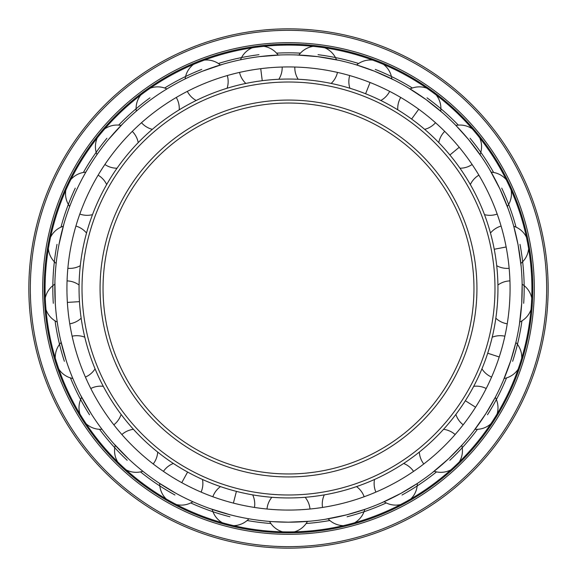 <?xml version="1.0" encoding="UTF-8"?>
<svg xmlns="http://www.w3.org/2000/svg" width="577" height="577" viewBox="0 0 577 577"><rect width="100%" height="100%" fill="white"/><g stroke="black" fill="none" stroke-linecap="round" stroke-linejoin="round"><path stroke-width="0.87" d="M286.877 510.061L290.123 510.061M305.132 497.287A21.587 21.587 0 0 1 309.993 509.022L310.051 509.015M288.5 510.068A221.568 221.568 0 0 0 510.068 288.5A221.568 221.568 0 0 0 288.5 66.932A221.568 221.568 0 0 0 66.932 288.5A221.568 221.568 0 0 0 288.5 510.068M322.464 507.45L322.529 507.443A21.587 21.587 0 0 1 324.317 494.864M356.528 486.599A21.587 21.587 0 0 1 364.159 496.754L364.217 496.732M403.655 463.454A21.587 21.587 0 0 1 413.572 471.395L413.622 471.359M463.143 424.852L463.18 424.809A21.587 21.587 0 0 1 455.88 414.416M473.695 386.338A21.587 21.587 0 0 1 486.209 388.516L486.238 388.465M491.568 377.142L491.59 377.084A21.587 21.587 0 0 1 481.932 368.833M507.226 323.856L507.241 323.798A21.587 21.587 0 0 1 495.831 318.208M470.342 184.553A21.587 21.587 0 0 1 478.881 175.163L478.852 175.105M397.769 109.81A21.587 21.587 0 0 1 400.734 97.463L400.683 97.434M349.9 88.252A21.587 21.587 0 0 1 349.698 75.551L349.64 75.537M305.269 67.567C291.435 66.795 291.435 66.795 305.269 67.567M277.45 509.794C263.631 508.82 263.631 508.82 277.45 509.794M271.731 67.567C285.565 66.795 285.565 66.795 271.731 67.567M282.24 67.019L282.182 67.019A21.587 21.587 0 0 1 278.828 79.273M217.313 78.681C230.519 74.491 230.519 74.491 217.313 78.681M167.366 102.973C179.122 95.638 179.122 95.638 167.366 102.973M125.036 138.927C134.592 128.895 134.592 128.895 125.036 138.927M92.976 184.279C99.734 172.184 99.734 172.184 92.976 184.279M73.2 236.181C76.741 222.787 76.741 222.787 73.2 236.181M66.954 291.363C67.055 277.508 67.055 277.508 66.954 291.363M68.338 313.426C70.178 327.159 70.178 327.159 68.338 313.426M74.621 346.373C71.274 332.929 71.274 332.929 74.621 346.373M81.451 367.398C86.651 380.236 86.651 380.236 81.451 367.398M95.732 397.741C89.146 385.551 89.146 385.551 95.732 397.741M107.582 416.406C115.804 427.557 115.804 427.557 107.582 416.406M128.959 442.249C119.547 432.079 119.547 432.079 128.959 442.249M145.072 457.381C155.812 466.137 155.812 466.137 145.072 457.381M172.206 477.092C160.565 469.584 160.565 469.584 172.206 477.092M191.578 487.745C204.157 493.551 204.157 493.551 191.578 487.745M222.765 500.093C209.617 495.715 209.617 495.715 222.765 500.093M244.172 505.589C257.796 508.085 257.796 508.085 244.172 505.589M268.002 521.283L266.949 521.19M273.015 521.673L288.5 522.185L309.784 521.211M288.5 522.185A233.685 233.685 0 0 0 522.185 288.5A233.685 233.685 0 0 0 288.5 54.815A233.685 233.685 0 0 0 54.815 288.5A233.685 233.685 0 0 0 288.5 522.185M325.493 519.235L346.618 514.843L364.772 509.39A21.587 21.587 0 0 1 354.675 522.74M381.714 502.791L401.08 493.277L417.308 483.483A21.587 21.587 0 0 1 410.853 498.925M432.079 472.873L448.466 458.852L461.751 445.321A21.587 21.587 0 0 1 459.335 461.888M473.421 431.38L485.805 413.716L495.304 397.308A21.587 21.587 0 0 1 497.085 413.954M503.144 380.899L510.746 360.712L515.867 342.464A21.587 21.587 0 0 1 521.738 358.137M519.379 324.62L521.723 303.17L522.149 284.223A21.587 21.587 0 0 1 531.727 297.948M521.103 266.069L518.045 244.713L513.739 226.249A21.587 21.587 0 0 1 526.433 237.161M508.222 208.924L499.942 189.004L489.866 169.926M481.528 156.785L468.56 139.54L455.895 125.44A21.587 21.587 0 0 1 472.274 128.887M442.703 112.919L425.855 99.446L407.838 87.581M394.199 80.088L374.523 71.223L356.629 64.97A21.587 21.587 0 0 1 372.648 60.095M339.045 60.347L317.79 56.654L296.282 54.945M280.718 54.945L259.21 56.654M222.881 64.22L202.477 71.223M182.801 80.088L185.145 78.912A21.587 21.587 0 0 1 193.49 64.4M151.701 99.042L151.145 99.446M134.297 112.919L136.273 111.202A21.587 21.587 0 0 1 140.745 95.068M122.944 123.572L108.44 139.54M95.472 156.785L96.965 154.629A21.587 21.587 0 0 1 97.282 137.889M77.347 188.376L77.058 189.004M68.778 208.924L69.687 206.465A21.587 21.587 0 0 1 65.836 190.179M63.968 223.732L58.955 244.713M55.897 266.069L56.164 263.458A21.587 21.587 0 0 1 48.374 248.644M54.916 281.605L55.277 303.17M60.542 339.911L66.254 360.712M73.856 380.899L72.839 378.49A21.587 21.587 0 0 1 58.876 369.251M80.484 394.985L91.195 413.716M103.579 431.38L101.992 429.295A21.587 21.587 0 0 1 86.175 423.821M113.503 443.374L128.534 458.852M144.921 472.873L142.865 471.258A21.587 21.587 0 0 1 126.183 469.887M158.394 482.617L175.92 493.277M195.286 502.791L194.319 502.365M209.761 508.517L230.382 514.843M270.858 523.505A235.661 235.661 0 0 1 247.144 520.504M229.891 516.761A235.661 235.661 0 0 1 190.742 502.935M174.968 495.016A235.661 235.661 0 0 1 140.492 471.885M127.178 460.295A235.661 235.661 0 0 1 99.532 429.317M89.522 414.776A235.661 235.661 0 0 1 70.452 377.899M64.372 361.325A235.661 235.661 0 0 1 55.067 320.862M53.3 303.3A235.661 235.661 0 0 1 57.008 244.338M60.967 227.136A235.661 235.661 0 0 1 75.262 188.16M83.376 172.48A235.661 235.661 0 0 1 106.918 138.285M118.674 125.115A235.661 235.661 0 0 1 149.984 97.845M164.64 88.014A235.661 235.661 0 0 1 201.748 69.384M218.394 63.506A235.661 235.661 0 0 1 258.965 54.692M276.549 53.142A235.661 235.661 0 0 1 300.451 53.142M306.142 523.505A235.661 235.661 0 0 0 329.856 520.504M347.109 516.761A235.661 235.661 0 0 0 386.258 502.935M402.032 495.016A235.661 235.661 0 0 0 436.508 471.885M449.822 460.295A235.661 235.661 0 0 0 477.467 429.317M487.478 414.776A235.661 235.661 0 0 0 506.548 377.899M512.628 361.325A235.661 235.661 0 0 0 521.933 320.862M523.7 303.3A235.661 235.661 0 0 0 519.992 244.338M516.033 227.136A235.661 235.661 0 0 0 501.738 188.16M493.623 172.48A235.661 235.661 0 0 0 470.082 138.285M458.326 125.115A235.661 235.661 0 0 0 427.016 97.845M412.36 88.014A235.661 235.661 0 0 0 375.252 69.384M358.605 63.506A235.661 235.661 0 0 0 318.035 54.692M288.5 531.907A243.407 243.407 0 0 0 531.907 288.5A243.407 243.407 0 0 0 288.5 45.093A243.407 243.407 0 0 0 45.093 288.5A243.407 243.407 0 0 0 288.5 531.907M288.5 532.816A244.316 244.316 0 0 1 44.184 288.5A244.316 244.316 0 0 1 288.5 44.184A244.316 244.316 0 0 1 532.816 288.5A244.316 244.316 0 0 1 288.5 532.816M288.5 534.302A245.802 245.802 0 0 0 534.302 288.5A245.802 245.802 0 0 0 288.5 42.698A245.802 245.802 0 0 0 42.698 288.5A245.802 245.802 0 0 0 288.5 534.302M288.5 548.15A259.65 259.65 0 0 0 548.15 288.5A259.65 259.65 0 0 0 288.5 28.85A259.65 259.65 0 0 0 28.85 288.5A259.65 259.65 0 0 0 288.5 548.15M288.5 497.951A209.451 209.451 0 0 1 79.049 288.5A209.451 209.451 0 0 1 288.5 79.049A209.451 209.451 0 0 1 497.951 288.5A209.451 209.451 0 0 1 288.5 497.951M288.5 494.987A206.487 206.487 0 0 0 494.987 288.5A206.487 206.487 0 0 0 288.5 82.013A206.487 206.487 0 0 0 82.013 288.5A206.487 206.487 0 0 0 288.5 494.987M288.5 473.962A185.462 185.462 0 0 1 103.038 288.5A185.462 185.462 0 0 1 288.5 103.038A185.462 185.462 0 0 1 473.962 288.5A185.462 185.462 0 0 1 288.5 473.962M499.22 356.968L487.702 353.225M260.732 68.677L262.246 80.701M67.372 302.413L79.46 301.648M181.762 482.661L187.597 472.044M233.397 503.108L236.411 491.373M475.578 407.225L465.343 400.726M506.144 246.985L494.244 249.25M459.22 147.265L449.887 154.989M418.736 109.248L411.61 119.05M370.066 82.489L365.602 93.755M288.5 546.664A258.164 258.164 0 0 0 546.664 288.5A258.164 258.164 0 0 0 288.5 30.336A258.164 258.164 0 0 0 30.336 288.5A258.164 258.164 0 0 0 288.5 546.664M288.5 476.934A188.434 188.434 0 0 1 100.066 288.5A188.434 188.434 0 0 1 288.5 100.066A188.434 188.434 0 0 1 476.934 288.5A188.434 188.434 0 0 1 288.5 476.934M504.161 378.49A21.587 21.587 0 0 0 518.124 369.251M294.342 531.843A21.587 21.587 0 0 0 307.44 521.413M271.868 497.287A21.587 21.587 0 0 0 267.007 509.022M269.56 521.413A21.587 21.587 0 0 0 282.658 531.843M239.542 72.406A21.587 21.587 0 0 0 245.831 83.441M252.207 47.812A21.587 21.587 0 0 0 240.515 59.792M278.1 55.046A21.587 21.587 0 0 0 263.797 46.348M187.337 91.375A21.587 21.587 0 0 0 196.18 100.492M227.1 88.252A21.587 21.587 0 0 0 227.302 75.551M220.371 64.97A21.587 21.587 0 0 0 204.352 60.095M141.495 122.728A21.587 21.587 0 0 0 152.321 129.356M179.231 109.81A21.587 21.587 0 0 0 176.266 97.463M166.919 88.937A21.587 21.587 0 0 0 150.193 88.202M104.884 164.495A21.587 21.587 0 0 0 117.023 168.224M138.228 142.598A21.587 21.587 0 0 0 132.284 131.376M121.105 125.44A21.587 21.587 0 0 0 104.725 128.887M79.814 214.053A21.587 21.587 0 0 0 92.5 214.644M106.658 184.553A21.587 21.587 0 0 0 98.119 175.163M85.814 172.191A21.587 21.587 0 0 0 70.805 179.606M67.855 268.291A21.587 21.587 0 0 0 80.29 265.708M86.521 233.043A21.587 21.587 0 0 0 75.912 226.069M63.261 226.249A21.587 21.587 0 0 0 50.567 237.161M69.759 323.798A21.587 21.587 0 0 0 81.169 318.208M46.009 309.611A21.587 21.587 0 0 0 57.231 322.031M79.078 285.016A21.587 21.587 0 0 0 67.062 280.898M54.851 284.223A21.587 21.587 0 0 0 45.273 297.948M85.41 377.084A21.587 21.587 0 0 0 95.068 368.833M84.79 337.206A21.587 21.587 0 0 0 72.125 336.203M61.133 342.464A21.587 21.587 0 0 0 55.262 358.137M113.82 424.809A21.587 21.587 0 0 0 121.12 414.416M103.305 386.338A21.587 21.587 0 0 0 90.791 388.516M81.696 397.308A21.587 21.587 0 0 0 79.914 413.954M153.208 463.966A21.587 21.587 0 0 0 157.694 452.087M133.453 429.317A21.587 21.587 0 0 0 121.877 434.539M115.249 445.321A21.587 21.587 0 0 0 117.665 461.888M201.099 492.102A21.587 21.587 0 0 0 202.484 479.473M176.389 504.558A21.587 21.587 0 0 0 192.891 501.73M173.345 463.454A21.587 21.587 0 0 0 163.428 471.395M159.692 483.483A21.587 21.587 0 0 0 166.147 498.925M254.471 507.443A21.587 21.587 0 0 0 252.683 494.864M233.642 525.647A21.587 21.587 0 0 0 248.918 518.81M220.472 486.599A21.587 21.587 0 0 0 212.841 496.754M212.228 509.39A21.587 21.587 0 0 0 222.325 522.74M328.082 518.81A21.587 21.587 0 0 0 343.358 525.647M374.516 479.473A21.587 21.587 0 0 0 375.901 492.102M384.109 501.73A21.587 21.587 0 0 0 400.611 504.558M455.123 434.539A21.587 21.587 0 0 0 443.547 429.317M419.306 452.087A21.587 21.587 0 0 0 423.792 463.966M434.135 471.258A21.587 21.587 0 0 0 450.817 469.887M475.008 429.295A21.587 21.587 0 0 0 490.825 423.821M504.875 336.203A21.587 21.587 0 0 0 492.21 337.206M509.938 280.898A21.587 21.587 0 0 0 497.922 285.016M519.769 322.031A21.587 21.587 0 0 0 530.991 309.611M501.088 226.069A21.587 21.587 0 0 0 490.479 233.043M520.836 263.458A21.587 21.587 0 0 0 528.626 248.644M496.71 265.708A21.587 21.587 0 0 0 509.145 268.291M506.195 179.606A21.587 21.587 0 0 0 491.186 172.191M507.313 206.465A21.587 21.587 0 0 0 511.164 190.179M484.5 214.644A21.587 21.587 0 0 0 497.186 214.053M444.716 131.376A21.587 21.587 0 0 0 438.772 142.598M480.035 154.629A21.587 21.587 0 0 0 479.718 137.889M459.977 168.224A21.587 21.587 0 0 0 472.116 164.495M426.807 88.202A21.587 21.587 0 0 0 410.081 88.937M440.727 111.202A21.587 21.587 0 0 0 436.255 95.068M424.679 129.356A21.587 21.587 0 0 0 435.505 122.728M391.855 78.912A21.587 21.587 0 0 0 383.51 64.4M380.82 100.492A21.587 21.587 0 0 0 389.663 91.375M313.203 46.348A21.587 21.587 0 0 0 298.9 55.046M294.818 67.019A21.587 21.587 0 0 0 298.172 79.273M336.485 59.792A21.587 21.587 0 0 0 324.793 47.812M331.169 83.441A21.587 21.587 0 0 0 337.458 72.406"/></g></svg>
